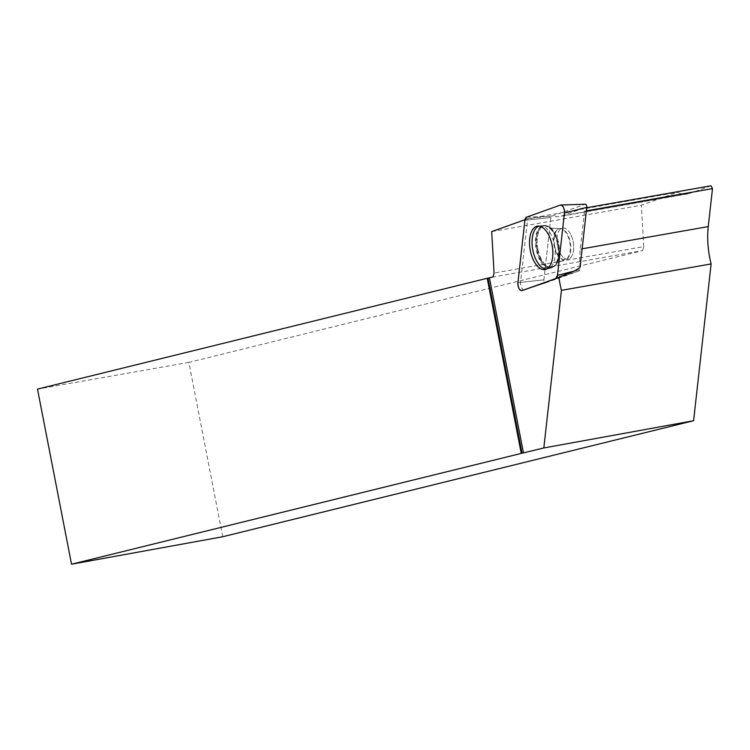 <?xml version="1.0" encoding="UTF-8"?>
<svg xmlns="http://www.w3.org/2000/svg" width="750" height="750" viewBox="0 0 750 750"><rect width="100%" height="100%" fill="white"/><g stroke="black" fill="none" stroke-linecap="round" stroke-linejoin="round"><path stroke-width="0.56" stroke-dasharray="3.75 2.81" d="M570.525 234.066A15.787 8.025 -100 0 0 562.594 228.038A15.787 8.025 -100 0 0 557.438 244.978A15.787 8.025 -100 0 0 568.078 259.125A15.787 8.025 -100 0 0 573.581 249.844A15.787 8.025 -100 0 0 570.525 234.066M552.337 216L547.256 216.431L552.337 216A58.116 29.531 -100 0 0 559.744 216.478A58.116 29.531 -100 0 0 562.219 215.822L583.05 208.369L584.531 211.181L580.294 249.159A58.116 29.531 -100 0 0 580.05 267.525L579.806 269.653A2.203 1.116 80 0 1 579.141 270.872L545.522 282.9A2.203 1.116 80 0 1 545.503 282.909A2.203 1.116 80 0 1 544.312 282.075A2.203 1.116 80 0 1 543.9 279.844L550.866 217.509A2.203 1.116 80 0 1 551.531 216.281L585.15 204.262L560.241 205.116M222.75 536.737L188.859 362.391L642.666 250.575L492.975 276.994M188.859 362.391L37.5 389.1M642.666 250.575L643.753 246.619L494.072 273.038M491.691 231.609L641.372 205.191L677.391 192.309A58.116 29.531 -100 0 0 687.712 193.894A58.116 29.531 -100 0 0 690.178 193.238L562.219 215.822M643.753 246.619L641.372 205.191M526.622 217.144L551.531 216.281A2.203 1.116 -100 0 0 550.866 217.509L527.522 220.031L520.556 282.366A5.344 2.719 -100 0 0 521.559 287.784A5.344 2.719 -100 0 0 524.456 289.8A5.344 2.719 -100 0 0 524.484 289.791L545.522 282.9A2.203 1.116 80 0 1 545.513 282.9L579.141 270.872A2.203 1.116 -100 0 0 579.816 269.644L580.05 267.525M524.897 220.312L550.866 217.509L543.909 279.844L517.931 282.647M539.072 226.097A21.834 11.1 80 0 1 540.281 225.853A21.834 11.1 80 0 1 554.419 244.753A21.834 11.1 80 0 1 547.866 268.819A21.834 11.1 80 0 1 546.647 268.997M547.256 216.431L527.784 218.756A58.116 29.531 80 0 1 527.709 218.728L524.991 219.694M527.522 220.031A5.344 2.719 80 0 1 527.784 218.756M524.494 289.791L545.531 282.9A2.203 1.116 80 0 1 544.322 282.066A2.203 1.116 80 0 1 543.909 279.844L520.556 282.366M527.709 218.728L677.391 192.309M711.009 185.784L690.178 193.238M557.541 245.503A15.787 8.025 80 0 1 562.594 228.038A15.787 8.025 80 0 1 573.244 242.184A15.787 8.025 80 0 1 568.088 259.125A15.787 8.025 80 0 1 557.541 245.503M583.05 208.369L586.725 207.722M586.378 210.853L584.531 211.181M579.141 270.872L558.113 277.762L579.141 270.872M574.191 271.088L579.806 269.653M539.766 259.847A21.562 10.959 80 0 1 535.641 237.881A21.562 10.959 80 0 1 543.562 225.544A21.562 10.959 80 0 1 557.653 244.931A21.562 10.959 80 0 1 551.053 267.984A21.562 10.959 80 0 1 539.766 259.847M540.834 259.434A21.169 10.753 -100 0 0 555.619 264.769A21.169 10.753 -100 0 0 558.394 244.8A21.169 10.753 -100 0 0 548.953 226.997A21.169 10.753 -100 0 0 537.413 234.319A21.169 10.753 -100 0 0 540.834 259.434M556.8 253.688A15.787 8.025 80 0 1 553.753 237.909A15.787 8.025 80 0 1 559.247 228.628A15.787 8.025 80 0 1 567.188 234.656A15.787 8.025 80 0 1 570.234 250.425A15.787 8.025 80 0 1 564.741 259.716A15.787 8.025 80 0 1 556.8 253.688M558.028 244.125A21.525 10.941 80 0 1 551.569 267.844A21.525 10.941 80 0 1 536.756 249.366A21.525 10.941 80 0 1 544.097 225.488A21.525 10.941 80 0 1 558.028 244.125M579.816 269.644L574.2 271.088M580.294 249.159L582.131 248.831M554.672 246.009A15.787 8.025 80 0 1 559.725 228.544A15.787 8.025 80 0 1 570.366 242.691A15.787 8.025 80 0 1 565.209 259.631A15.787 8.025 80 0 1 554.672 246.009M537.881 249.159A21.131 10.734 80 0 1 549.45 226.931A21.131 10.734 80 0 1 558.9 244.716A21.131 10.734 80 0 1 556.106 264.666A21.131 10.734 80 0 1 537.881 249.159M545.503 282.909L522.084 290.578M540.281 225.853L544.097 225.488L549.45 226.931C549.103 227.859 552.534 228.394 559.725 228.544L559.247 228.628C552.075 228.488 548.644 227.944 548.953 226.997L543.562 225.544L537.816 226.078M547.866 268.819L551.569 267.844L556.106 264.666C555.469 263.906 558.506 262.228 565.209 259.631L564.741 259.716C558.047 262.303 555.009 263.981 555.619 264.769L551.053 267.984L545.466 269.447M545.513 282.9L524.456 289.8M687.712 193.894L559.744 216.478"/><path stroke-width="1.12" d="M585.15 204.262A2.203 1.116 80 0 1 585.328 204.225A2.203 1.116 80 0 1 586.772 207.319L580.041 267.525L574.2 271.088L558.928 277.125A5.344 2.719 80 0 1 558.103 277.762L524.494 289.791A5.344 2.719 -100 0 0 524.494 289.791L555.741 278.541A5.691 2.897 -100 0 0 557.475 275.372L564.441 213.038A5.691 2.897 -100 0 0 560.7 205.031A5.691 2.897 -100 0 0 560.241 205.116L526.622 217.144A5.691 2.897 -100 0 0 524.897 220.312L517.931 282.647A5.691 2.897 -100 0 0 519 288.422A5.691 2.897 -100 0 0 522.084 290.578A5.691 2.897 -100 0 0 522.122 290.569M548.438 234.553A22.031 11.194 -100 0 0 537.816 226.078A22.031 11.194 -100 0 0 529.716 238.697A22.031 11.194 -100 0 0 533.934 261.131A22.031 11.194 -100 0 0 545.466 269.447A22.031 11.194 -100 0 0 552.731 256.172A22.031 11.194 -100 0 0 548.438 234.553M524.991 219.694L491.691 231.609L494.072 273.038L492.975 276.994L487.219 278.297L521.259 453.403L543.825 447.956L561.441 290.344A58.116 29.531 80 0 1 558.928 277.125M487.219 278.297L37.5 389.1L71.541 564.216L521.259 453.403M71.541 564.216L222.75 536.737L693.6 420.722L543.825 447.956M546.647 268.997A21.834 11.1 80 0 1 532.697 249.337A21.834 11.1 80 0 1 539.072 226.097M582.131 248.831L708.253 226.575A58.116 29.531 -100 0 0 711.122 263.934L693.6 420.722M711.122 263.934L561.441 290.344M586.725 207.722L711.009 185.784L712.5 188.597L586.378 210.853M708.253 226.575L712.5 188.597M489.431 277.866L523.472 452.972M487.987 278.166L522.028 453.272M526.631 217.144L524.888 220.331L517.931 282.638C518.006 287.719 519.403 290.353 522.131 290.559L555.731 278.541L557.475 275.353L564.441 213.047C564.366 207.966 562.969 205.331 560.241 205.116L526.631 217.144M558.113 277.762L555.741 278.541M586.772 207.319L564.441 213.038M557.475 275.372L574.191 271.088M585.328 204.225L560.7 205.031"/></g></svg>
